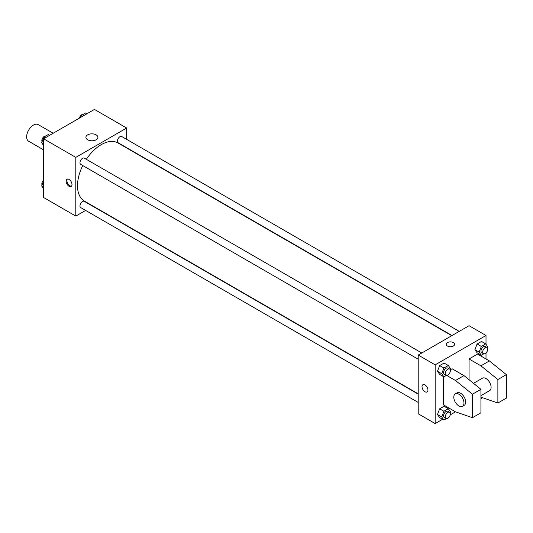 <?xml version="1.0" encoding="UTF-8"?>
<svg xmlns="http://www.w3.org/2000/svg" width="533" height="533" viewBox="0 0 533 533"><rect width="100%" height="100%" fill="white"/><g stroke="black" fill="none" stroke-linecap="round" stroke-linejoin="round"><path stroke-width="0.8" d="M53.187 133.25L38.223 124.615A9.587 5.537 120 0 0 30.834 127.18A9.587 5.537 120 0 0 26.65 136.834A9.587 5.537 120 0 0 28.635 141.218L43.599 149.86M85.633 210.428L75.806 216.098L43.599 197.51L43.599 138.787L94.454 109.432L126.661 128.027L126.661 139.373M82.748 165.543A33.559 19.375 120 0 0 77.505 185.764A33.559 19.375 120 0 0 84.454 201.128L418.205 393.82M451.764 335.69L118.013 142.997A33.559 19.375 120 0 0 86.346 159.314M75.806 216.098L75.806 157.382L126.661 128.027M459.233 331.379L121.744 136.535A3.598 2.079 120 0 0 118.972 137.501A3.598 2.079 120 0 0 117.4 141.118A3.598 2.079 120 0 0 118.146 142.764L452.037 335.53M418.205 394.134L84.314 201.361A3.598 2.079 120 0 0 81.549 202.327A3.598 2.079 120 0 0 79.977 205.945A3.598 2.079 120 0 0 80.723 207.59L418.205 402.435M418.205 359.215L80.723 164.371A3.598 2.079 -60 0 1 80.723 160.22A3.598 2.079 -60 0 1 84.314 158.141L421.803 352.993M75.806 157.382L43.599 138.787M87.659 139.773A6.01 3.471 180 0 1 85.9 137.321A6.01 3.471 180 0 1 91.909 133.85A6.01 3.471 180 0 1 97.919 137.321A6.01 3.471 180 0 1 94.208 140.525A6.01 3.471 180 0 1 87.659 139.773M71.995 184.538A4.197 2.425 60 0 1 71.122 186.463A4.197 2.425 60 0 1 66.931 184.038A4.197 2.425 60 0 1 66.931 179.195A4.197 2.425 60 0 1 70.163 180.321A4.197 2.425 60 0 1 71.995 184.538M71.509 186.137A4.197 2.425 60 0 1 67.784 183.545A4.197 2.425 60 0 1 67.398 179.021M442.57 419.291L435.155 423.568L418.205 413.781L418.205 355.065L469.06 325.71L486.009 335.49L486.009 344.278M455.502 411.829L450.225 414.874M486.009 352.886L486.009 358.982M453.376 346.01A4.197 2.425 180 0 1 448.806 346.537A4.197 2.425 180 0 1 446.221 344.298A4.197 2.425 180 0 1 450.412 341.88A4.197 2.425 180 0 1 454.609 344.298A4.197 2.425 180 0 1 453.376 346.01M435.155 423.568L435.155 364.852L418.205 355.065M435.155 364.852L486.009 335.49M454.609 344.305A4.197 2.425 0 0 0 450.412 341.88A4.197 2.425 0 0 0 446.221 344.305M422.889 384.706A4.197 2.425 -120 0 0 422.249 388.064A4.197 2.425 -120 0 0 424.988 391.762A4.197 2.425 60 0 1 422.249 388.071A4.197 2.425 60 0 1 422.889 384.706A4.197 2.425 60 0 1 427.086 387.131A4.197 2.425 60 0 1 427.086 391.975A4.197 2.425 60 0 1 424.988 391.762A4.197 2.425 -120 0 0 427.086 391.975M474.896 349.661L477.095 343.985L481.499 341.446L477.095 343.985L474.896 349.661L477.095 352.793L474.896 349.661L479.134 352.106L481.332 346.43L485.736 343.892L487.942 347.023L487.555 348.016M437.466 371.268L439.665 365.598L444.069 363.053L439.665 365.598L437.466 371.268L439.665 374.406L437.466 371.268L441.704 373.72L443.909 368.043L448.313 365.498L450.512 368.629L450.125 369.622M437.466 414.487L439.665 408.811L444.069 406.266L439.665 408.811L437.466 414.487L439.665 417.619L437.466 414.487L441.704 416.933L443.909 411.256L448.313 408.718L450.512 411.849L450.125 412.835M469.06 379.729L469.06 358.982L477.535 354.085L489.401 360.934L506.35 374.639L506.35 398.124L497.875 403.021L497.875 379.529L480.926 365.831L469.06 358.982M446.707 375.432L455.495 380.509L472.451 394.213L472.451 417.699L455.495 411.829L443.636 404.973L443.636 376.691M472.451 417.699L480.926 412.809L480.926 389.317L463.976 375.618L452.111 368.769L450.225 369.855M480.926 395.666L489.607 390.656A7.189 4.151 -120 0 0 489.607 382.348A7.189 4.151 -120 0 0 482.412 378.197L473.517 383.334M480.926 397.145L497.875 403.021M455.295 393.854L456.988 392.874A7.189 4.151 60 0 1 464.176 397.025A7.189 4.151 60 0 1 464.176 405.333L462.484 406.313A7.189 4.151 60 0 1 458.886 405.953A7.189 4.151 60 0 1 454.189 399.617A7.189 4.151 60 0 1 455.295 393.854A7.189 4.151 60 0 1 462.484 398.004A7.189 4.151 60 0 1 462.484 406.313M506.35 374.639L497.875 379.529M480.926 389.317L472.451 394.213M489.401 360.934L480.926 365.831M463.976 375.618L455.495 380.509M43.599 145.502L41.674 142.757L43.873 137.088L48.276 134.543L49.616 135.315M43.599 143.877L41.674 142.757M45.212 137.86L43.873 137.088M45.785 135.982A3.598 2.079 120 0 0 43.18 137.347A3.598 2.079 120 0 0 41.84 140.705A3.598 2.079 120 0 0 42.054 141.771M80.53 117.467L81.302 115.474L85.706 112.936L87.046 113.709M82.642 116.247L81.302 115.474M83.215 114.375A3.598 2.079 120 0 0 79.384 118.126M43.599 188.722L41.674 185.977L43.599 181.007M43.599 187.09L41.674 185.977M43.599 180.114A3.598 2.079 120 0 0 41.84 183.925A3.598 2.079 120 0 0 42.054 184.984M446.394 375.412L443.909 376.851L441.704 373.72M449.599 369.036L447.907 368.063A3.598 2.079 120 0 0 445.135 369.023A3.598 2.079 120 0 0 443.563 372.64A3.598 2.079 120 0 0 444.309 374.286L446.008 375.265A3.598 2.079 120 0 0 449.599 373.193A3.598 2.079 120 0 0 449.599 369.036A3.598 2.079 120 0 0 446.827 370.002A3.598 2.079 120 0 0 445.262 373.62A3.598 2.079 120 0 0 446.008 375.265M443.909 376.851L439.665 374.406M443.909 368.043L439.665 365.598M448.313 365.498L444.069 363.053M483.824 353.805L481.332 355.238L479.134 352.106M487.029 347.429L485.33 346.45A3.598 2.079 120 0 0 482.565 347.416A3.598 2.079 120 0 0 480.993 351.034A3.598 2.079 120 0 0 481.739 352.679L483.431 353.659A3.598 2.079 120 0 0 487.029 351.58A3.598 2.079 120 0 0 487.029 347.429A3.598 2.079 120 0 0 484.257 348.395A3.598 2.079 120 0 0 482.685 352.013A3.598 2.079 120 0 0 483.431 353.659M481.332 355.238L477.095 352.793M481.332 346.43L477.095 343.985M485.736 343.892L481.499 341.446M446.394 418.625L443.909 420.064L441.704 416.933M449.599 412.256L447.907 411.276A3.598 2.079 120 0 0 445.135 412.242A3.598 2.079 120 0 0 443.563 415.86A3.598 2.079 120 0 0 444.309 417.506L446.008 418.485A3.598 2.079 120 0 0 449.599 416.406A3.598 2.079 120 0 0 449.599 412.256A3.598 2.079 120 0 0 446.827 413.222A3.598 2.079 120 0 0 445.262 416.839A3.598 2.079 120 0 0 446.008 418.485M443.909 420.064L439.665 417.619M443.909 411.256L439.665 408.811M448.313 408.718L444.069 406.266M482.598 397.725L481.332 398.457L480.926 397.878M481.332 398.457L480.926 398.224"/></g></svg>
